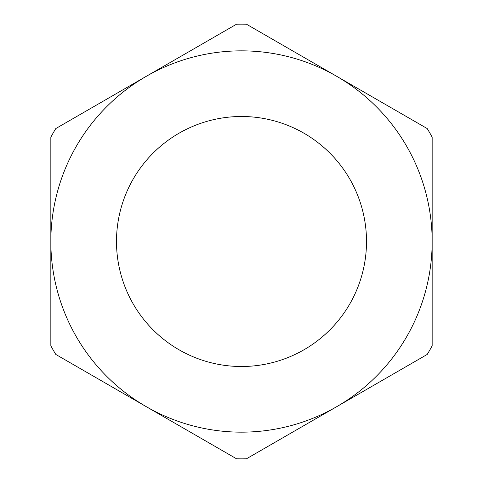 <?xml version="1.0" encoding="UTF-8"?>
<svg xmlns="http://www.w3.org/2000/svg" width="483" height="483" viewBox="0 0 483 483"><rect width="100%" height="100%" fill="white"/><g stroke="black" fill="none" stroke-linecap="round" stroke-linejoin="round"><path stroke-width="0.72" d="M241.5 432.158A190.658 190.658 0 0 0 336.826 406.614L246.451 458.796A217.35 217.35 0 0 1 236.549 458.796L146.174 406.614A190.658 190.658 0 0 0 241.5 432.158M241.5 366.506A125.006 125.006 0 0 1 116.494 241.5A125.006 125.006 0 0 1 241.5 116.494A125.006 125.006 0 0 1 366.506 241.5A125.006 125.006 0 0 1 241.5 366.506M236.549 24.204A217.35 217.35 0 0 1 246.451 24.204L336.826 76.386A190.658 190.658 0 0 0 50.842 241.5A190.658 190.658 0 0 0 146.174 406.614L55.793 354.437A217.35 217.35 0 0 1 50.842 345.858L50.842 137.142A217.35 217.35 0 0 1 55.793 128.563L236.549 24.204M336.826 406.614A190.658 190.658 0 0 0 336.826 76.386L427.207 128.563A217.35 217.35 0 0 1 432.158 137.142L432.158 345.858A217.35 217.35 0 0 1 427.207 354.437L336.826 406.614"/></g></svg>
